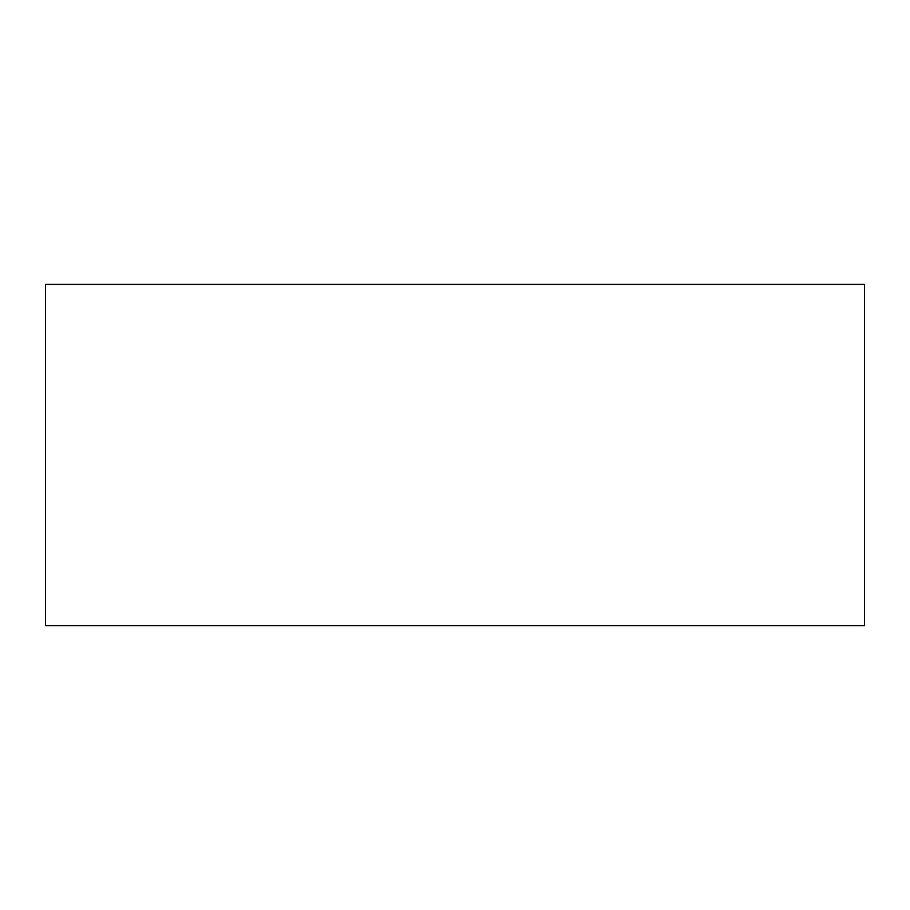 <?xml version="1.0" encoding="UTF-8"?>
<svg xmlns="http://www.w3.org/2000/svg" width="910" height="910" viewBox="0 0 910 910"><rect width="100%" height="100%" fill="white"/><g stroke="black" fill="none" stroke-linecap="round" stroke-linejoin="round"><path stroke-width="1.36" d="M864.5 284.375L864.5 625.625L45.5 625.625L45.5 284.375L864.5 284.375"/></g></svg>
